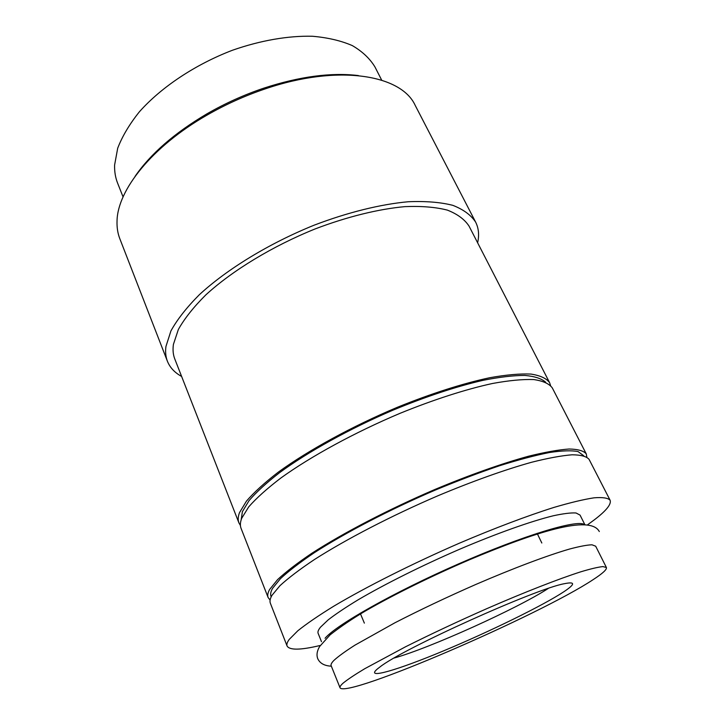<?xml version="1.0" encoding="UTF-8"?>
<svg xmlns="http://www.w3.org/2000/svg" width="725" height="725" viewBox="0 0 725 725"><rect width="100%" height="100%" fill="white"/><g stroke="black" fill="none" stroke-linecap="round" stroke-linejoin="round"><path stroke-width="1.09" d="M606.39 567.503L595.687 546.206L591.981 544.801C587.114 544.946 579.665 546.36 569.632 549.024C547.556 555.395 513.481 568.192 475.872 584.432C446.962 597.128 419.993 609.906 394.971 622.757L355.069 645.078C345.408 651.24 338.376 656.333 333.98 660.348C331.615 662.75 330.673 664.517 331.135 665.659L340.034 687.771C345.916 698.982 539.672 615.244 593.331 579.511C602.683 573.43 607.043 569.433 606.39 567.503L602.91 566.588C598.17 567.068 590.83 568.799 580.87 571.789C558.921 578.795 524.791 592.098 486.946 608.592C457.847 621.443 430.632 634.221 405.302 646.908L364.811 668.677C354.942 674.585 347.737 679.388 343.17 683.095C340.705 685.297 339.663 686.856 340.034 687.771M319.807 645.558C300.467 650.162 289.565 650.307 287.091 646.02C286.457 644.425 287.182 642.214 289.266 639.377L297.83 630.768C306.612 623.745 318.556 615.57 333.681 606.245C366.297 586.833 412.607 563.533 459.596 543.097C494.631 528.153 527.356 515.81 553.864 507.446C570.267 502.615 583.652 499.407 594.038 497.821C602.557 497.142 607.903 497.93 610.078 500.177C611.592 504.111 606.363 510.636 594.409 519.78L587.703 524.71M287.091 646.02L270.371 603.272C269.564 601.233 270.099 598.596 271.975 595.343L279.959 585.691C288.314 578.024 299.824 569.297 314.478 559.501C346.151 539.246 391.5 515.729 437.864 495.791C472.464 481.273 504.972 469.691 531.507 462.287C547.964 458.137 561.494 455.635 572.097 454.792C580.879 454.865 586.543 456.388 589.081 459.369L610.078 500.177M181.622 376.438C174.707 372.668 169.976 367.611 167.421 361.277L119.833 238.761C117.74 233.387 116.807 227.496 117.033 221.08C117.45 190.267 151.797 146.74 206.643 115.329C225.294 104.581 244.814 95.773 265.214 88.885C338.167 63.918 401.351 74.748 415.208 105.397L475.636 222.113C478.699 228.221 479.361 235.108 477.621 242.793M167.421 361.277C165.717 356.899 165.218 351.978 165.934 346.505L170.928 330.917C177.226 319.498 186.697 307.436 199.33 294.731C227.034 269.129 269.075 243.419 314.025 225.221C347.746 212.352 380.48 204.287 408.284 201.74C425.765 201.015 440.637 202.221 452.871 205.356C463.429 209.489 471.014 215.071 475.636 222.113M240.41 525.489L238.924 522.906C237.809 520.079 237.999 516.662 239.495 512.647L246.437 501.138C254.031 492.32 264.734 482.596 278.527 471.975C308.478 450.234 352.051 426.363 397.237 407.341C431.003 393.612 463.085 383.398 489.629 377.743C506.186 374.798 519.961 373.574 530.945 374.073C540.188 375.496 546.405 378.35 549.586 382.637L550.547 385.464M238.924 522.906L174.788 358.984C173.094 354.679 172.641 349.812 173.411 344.393L178.368 329.458C184.512 318.529 193.648 307.019 205.8 294.912C232.399 270.525 272.491 246.128 315.257 228.882C347.329 216.684 378.45 209.054 404.903 206.634C421.542 205.954 435.698 207.114 447.361 210.114C457.421 214.056 464.653 219.394 469.048 226.118L549.586 382.637M241.198 519.698L242.386 511.651L249.074 500.585C256.333 492.121 266.501 482.814 279.596 472.646C308.007 451.838 349.323 428.91 392.687 410.278C425.774 396.62 455.798 386.652 482.759 380.389C499.298 377.1 513.3 375.45 524.755 375.423C534.588 376.293 541.557 378.559 545.68 382.22M270.108 600.064L268.123 597.527C267.289 595.442 267.797 592.742 269.655 589.425L277.557 579.647C285.868 571.889 297.313 563.089 311.904 553.229C343.451 532.866 388.673 509.322 434.955 489.448C469.492 474.993 501.972 463.511 528.507 456.233C544.973 452.164 558.522 449.763 569.152 449.011C577.97 449.192 583.67 450.814 586.253 453.886L586.842 457.049M268.123 597.527L241.072 528.38C239.975 525.607 240.183 522.245 241.706 518.275L248.711 506.893C256.36 498.147 267.117 488.496 280.974 477.929C311.034 456.279 354.733 432.435 399.992 413.341C433.822 399.566 465.93 389.262 492.474 383.489C509.032 380.462 522.779 379.157 533.745 379.565C542.962 380.897 549.133 383.661 552.278 387.866L586.253 453.886M271.186 596.82L271.023 596.403C270.198 594.328 270.715 591.636 272.582 588.328L280.43 578.695C288.641 571.064 299.923 562.41 314.288 552.722C345.317 532.73 389.697 509.639 435.082 490.163C457.629 480.82 479.062 472.691 499.371 465.794C518.556 459.768 535.268 455.336 549.505 452.509C562.065 450.633 571.572 450.307 578.033 451.557L583.697 455.717M321.483 641.679L318.13 633.342C317.541 631.901 318.347 629.826 320.559 627.116L328.189 619.866C335.748 614.021 345.789 607.305 358.295 599.711C385.129 583.96 422.303 565.4 459.722 549.206C496.987 533.31 530.972 521.266 553.229 515.792C563.37 513.59 570.965 512.647 576.022 512.983L580.045 515.085L584.74 524.42M123.069 196.937L117.595 183.108C115.411 177.598 114.414 171.571 114.604 165.028L117.695 148.217C122.262 136.309 129.494 124.165 139.399 111.786C161.267 87.154 195.252 64.471 232.453 50.252C260.456 40.437 288.169 35.661 312.366 36.25C327.718 37.573 341.049 40.7 352.359 45.621C362.319 51.448 369.85 58.544 374.943 66.918L381.694 80.158M548.272 588.437C517.804 608.384 429.282 648.358 394.164 658.019M564.005 591.654C542.971 605.574 489.565 631.665 443.754 650.787C397.88 669.982 364.276 679.987 377.444 668.903L379.909 667C402.484 648.866 535.902 588.618 564.44 583.688C575.433 581.459 575.287 584.114 564.005 591.654M325.063 638.281C336.01 625.077 393.811 592.252 458.581 563.896C523.359 535.467 576.447 519.535 584.078 524.393M135.013 176.447C150.555 153.854 174.526 132.983 206.915 113.852C225.067 103.385 244.071 94.803 263.918 88.115C299.697 76.469 331.198 72.292 358.431 75.572M599.312 531.543C590.222 514.406 534.987 532.241 469.601 559.7C431.892 575.877 393.938 594.518 365.346 611.021C352.187 618.806 340.451 626.744 330.147 634.828L319.634 646.501C316.997 650.978 316.363 655.037 317.74 658.681C319.906 663.348 324.438 665.849 331.343 666.175M364.358 623.128L360.207 613.196M541.82 543.007L537.116 533.319M206.915 113.852L206.643 115.329M263.918 88.115L265.214 88.885"/></g></svg>
